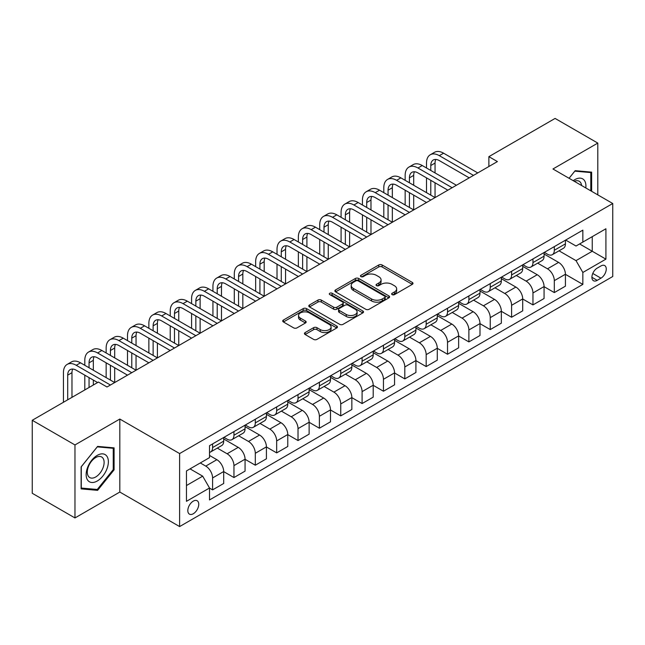 <?xml version="1.0" encoding="UTF-8"?>
<svg xmlns="http://www.w3.org/2000/svg" width="645" height="645" viewBox="0 0 645 645"><rect width="100%" height="100%" fill="white"/><g stroke="black" fill="none" stroke-linecap="round" stroke-linejoin="round"><path stroke-width="0.97" d="M392.128 294.636A1.661 0.959 0 0 0 394.482 294.636L412.3 284.348A2.37 1.371 0 0 0 412.994 283.381A2.37 1.371 0 0 0 412.3 282.413L382.114 264.982A2.37 1.371 0 0 0 378.76 264.982L360.934 275.27A1.661 0.959 0 0 0 360.45 275.947A1.661 0.959 0 0 0 360.934 276.624A1.661 0.959 0 0 0 363.288 276.624L365.594 275.294A7.587 4.378 0 0 1 376.325 275.294L378.841 276.745A7.587 4.378 0 0 1 381.066 279.849A7.587 4.378 0 0 1 378.841 282.945L376.535 284.276A1.661 0.959 0 0 0 376.051 284.953A1.661 0.959 0 0 0 376.535 285.63A1.661 0.959 0 0 0 378.881 285.63L381.187 284.3A7.587 4.378 0 0 1 391.918 284.3L394.434 285.751A7.587 4.378 0 0 1 396.659 288.847A7.587 4.378 0 0 1 394.434 291.951L392.128 293.281A1.661 0.959 0 0 0 391.644 293.959A1.661 0.959 0 0 0 392.128 294.636L392.128 293.281M193.29 513.751A7.732 4.467 120 0 0 198.338 506.938A7.732 4.467 120 0 0 197.152 500.738A7.732 4.467 120 0 0 193.29 501.125A7.732 4.467 120 0 0 188.235 507.938A7.732 4.467 120 0 0 189.42 514.13A7.732 4.467 120 0 0 193.29 513.751M305.133 332.57A2.37 1.371 0 0 0 304.44 333.538A2.37 1.371 0 0 0 305.133 334.505L313.599 339.391A2.37 1.371 0 0 0 316.953 339.391L336.746 327.966A2.37 1.371 0 0 0 337.44 326.999A2.37 1.371 0 0 0 336.746 326.031L306.552 308.6A2.37 1.371 0 0 0 303.198 308.6L283.413 320.033A2.37 1.371 0 0 0 282.72 321A2.37 1.371 0 0 0 283.413 321.968L293.644 327.87A2.37 1.371 0 0 0 296.998 327.87L305.464 322.984A2.37 1.371 0 0 0 306.157 322.016A2.37 1.371 0 0 0 305.464 321.049L300.393 318.114A6.345 3.66 0 0 1 298.538 315.526A6.345 3.66 0 0 1 302.449 312.14A6.345 3.66 0 0 1 309.366 312.938L329.24 324.411A6.345 3.66 0 0 1 331.095 326.999A6.345 3.66 0 0 1 327.184 330.385A6.345 3.66 0 0 1 320.267 329.587L316.953 327.676A2.37 1.371 0 0 0 313.599 327.676L305.133 332.57L305.133 334.505M119.817 419.048L74.965 444.945L32.25 420.282L32.25 493.28L74.965 517.943L119.817 492.046L179.616 526.57L179.616 453.572L119.817 419.048L119.817 492.046M597.802 194.879L597.802 143.085L552.95 168.982L612.75 203.506L179.616 453.572M597.802 143.085L555.087 118.43L488.878 156.654L488.878 166.515M32.25 420.282L98.459 382.058L107.005 386.992L497.416 161.581L488.878 156.654M365.755 309.278A2.37 1.371 0 0 0 369.109 309.278L388.903 297.853A2.37 1.371 0 0 0 389.596 296.885A2.37 1.371 0 0 0 388.903 295.918L358.717 278.487A2.37 1.371 0 0 0 355.363 278.487L335.569 289.919A2.37 1.371 0 0 0 334.876 290.887A2.37 1.371 0 0 0 335.569 291.854L365.755 309.278M330.45 294.999A1.661 0.959 0 0 1 332.135 295.233L332.135 293.257L362.821 310.979A2.37 1.371 0 0 1 363.522 311.946A2.37 1.371 0 0 1 362.821 312.914L343.035 324.338A2.37 1.371 0 0 1 339.681 324.338L309.495 306.907L309.495 304.972A2.37 1.371 0 0 0 308.794 305.94A2.37 1.371 0 0 0 309.495 306.907M309.495 304.972L317.961 300.086A2.37 1.371 0 0 1 321.315 300.086L333.562 307.149A2.37 1.371 0 0 0 336.916 307.149L342.527 303.908A2.37 1.371 0 0 0 343.229 302.94A2.37 1.371 0 0 0 342.527 301.973L329.78 294.612A1.661 0.959 0 0 1 329.297 293.935A1.661 0.959 0 0 1 330.321 293.048A1.661 0.959 0 0 1 332.135 293.257M600.963 265.95L597.206 268.118A7.49 4.322 120 0 0 592.312 274.722A7.49 4.322 120 0 0 593.456 280.728A7.49 4.322 120 0 0 597.206 280.357L600.963 278.18A7.49 4.322 120 0 0 605.857 271.585A7.49 4.322 120 0 0 604.704 265.579A7.49 4.322 120 0 0 600.963 265.95M179.616 526.57L612.75 276.503L612.75 203.506M565.681 240.053L576.017 246.027L582.846 242.077L582.846 230.144L209.52 445.687L209.52 457.619L186.453 470.939L186.453 501.318L209.52 487.999L209.52 499.94L582.846 284.397L582.846 272.464L576.017 260.628L559.03 250.816M582.846 242.077L605.913 228.765L605.913 259.145L582.846 272.464M74.965 444.945L74.965 517.943M579.605 243.955L592.247 251.252L592.247 236.65L605.913 228.765M576.017 260.628L592.247 251.252L605.913 259.145M186.453 485.54L202.683 476.163L190.041 468.867M209.52 488.104L212.592 489.878L212.592 477.945A9.667 5.579 -120 0 0 205.763 466.101L200.289 462.949M212.592 489.878L223.702 483.468L223.702 471.527A9.667 5.579 -120 0 0 216.865 459.691L209.52 455.451M223.702 471.624L233.95 477.55L233.95 465.609A9.667 5.579 -120 0 0 227.121 453.774L217.3 448.106M233.95 477.55L245.06 471.132L245.06 459.2A9.667 5.579 -120 0 0 238.223 447.364L223.702 438.979M245.06 459.296L255.307 465.214L255.307 453.282A9.667 5.579 -120 0 0 248.478 441.446L238.658 435.778M255.307 465.214L266.417 458.805L266.417 446.864A9.667 5.579 -120 0 0 259.58 435.028L245.06 426.643M266.417 446.969L276.665 452.887L276.665 440.946A9.667 5.579 -120 0 0 269.836 429.11L260.016 423.443M276.665 452.887L287.775 446.477L287.775 434.537A9.667 5.579 -120 0 0 280.938 422.701L266.417 414.316M287.775 434.633L298.022 440.551L298.022 428.619A9.667 5.579 -120 0 0 291.193 416.783L281.373 411.115M298.022 440.551L309.132 434.141L309.132 422.209A9.667 5.579 -120 0 0 302.295 410.365L287.775 401.98M309.132 422.306L319.38 428.224L319.38 416.291A9.667 5.579 -120 0 0 312.551 404.447L302.731 398.787M319.38 428.224L330.49 421.814L330.49 409.873A9.667 5.579 -120 0 0 323.653 398.038L309.132 389.653M330.49 409.978L340.737 415.896L340.737 403.955A9.667 5.579 -120 0 0 333.908 392.12L324.088 386.452M340.737 415.896L351.847 409.478L351.847 397.546A9.667 5.579 -120 0 0 345.011 385.71L330.49 377.325M351.847 397.642L362.095 403.56L362.095 391.628A9.667 5.579 -120 0 0 355.266 379.792L345.446 374.124M362.095 403.56L373.205 397.151L373.205 385.218A9.667 5.579 -120 0 0 366.368 373.374L351.847 364.989M373.205 385.315L383.453 391.233L383.453 379.292A9.667 5.579 -120 0 0 376.624 367.457L366.803 361.789M383.453 391.233L394.563 384.823L394.563 372.883A9.667 5.579 -120 0 0 387.726 361.047L373.205 352.662M394.563 372.979L404.81 378.897L404.81 366.965A9.667 5.579 -120 0 0 397.981 355.129L388.161 349.461M404.81 378.897L415.92 372.488L415.92 360.555A9.667 5.579 -120 0 0 409.083 348.711L394.563 340.334M415.92 360.652L426.168 366.57L426.168 354.637A9.667 5.579 -120 0 0 419.339 342.793L409.519 337.133M426.168 366.57L437.278 360.16L437.278 348.219A9.667 5.579 -120 0 0 430.441 336.384L415.92 327.999M437.278 348.324L447.525 354.242L447.525 342.302A9.667 5.579 -120 0 0 440.696 330.466L430.876 324.798M447.525 354.242L458.635 347.824L458.635 335.892A9.667 5.579 -120 0 0 451.798 324.056L437.278 315.671M458.635 335.989L468.883 341.906L468.883 329.974A9.667 5.579 -120 0 0 462.054 318.138L452.234 312.47M468.883 341.906L479.993 335.497L479.993 323.564A9.667 5.579 -120 0 0 473.156 311.72L458.635 303.335M479.993 323.661L490.24 329.579L490.24 317.638A9.667 5.579 -120 0 0 483.411 305.803L473.591 300.143M490.24 329.579L501.35 323.169L501.35 311.229A9.667 5.579 -120 0 0 494.513 299.393L479.993 291.008M501.35 311.325L511.598 317.251L511.598 305.311A9.667 5.579 -120 0 0 504.769 293.475L494.957 287.807M511.598 317.251L522.708 310.834L522.708 298.901A9.667 5.579 -120 0 0 515.871 287.065L501.35 278.68M522.708 298.998L532.955 304.916L532.955 292.983A9.667 5.579 -120 0 0 526.126 281.139L516.314 275.48M532.955 304.916L544.066 298.506L544.066 286.565A9.667 5.579 -120 0 0 537.229 274.73L522.708 266.345M544.066 286.67L554.313 292.588L554.313 280.648A9.667 5.579 -120 0 0 547.484 268.812L537.672 263.144M554.313 292.588L565.423 286.17L565.423 274.238A9.667 5.579 -120 0 0 558.586 262.402L544.066 254.017M544.324 252.389L547.484 254.211A9.667 5.579 -120 0 0 552.313 254.694A9.667 5.579 -120 0 0 554.313 250.268L554.313 246.616M522.966 264.716L526.126 266.546A9.667 5.579 -120 0 0 530.956 267.022A9.667 5.579 -120 0 0 532.955 262.596L532.955 258.943M501.608 277.052L504.769 278.874A9.667 5.579 -120 0 0 509.598 279.35A9.667 5.579 -120 0 0 511.598 274.931L511.598 271.279M480.251 289.379L483.411 291.201A9.667 5.579 -120 0 0 488.241 291.685A9.667 5.579 -120 0 0 490.24 287.259L490.24 283.606M458.893 301.707L462.054 303.537A9.667 5.579 -120 0 0 466.883 304.013A9.667 5.579 -120 0 0 468.883 299.586L468.883 295.942M437.536 314.042L440.696 315.865A9.667 5.579 -120 0 0 445.526 316.348A9.667 5.579 -120 0 0 447.525 311.922L447.525 308.27M416.178 326.37L419.339 328.2A9.667 5.579 -120 0 0 424.168 328.676A9.667 5.579 -120 0 0 426.168 324.25L426.168 320.597M394.821 338.706L397.981 340.528A9.667 5.579 -120 0 0 402.811 341.003A9.667 5.579 -120 0 0 404.81 336.585L404.81 332.933M373.455 351.033L376.624 352.855A9.667 5.579 -120 0 0 381.453 353.339A9.667 5.579 -120 0 0 383.453 348.913L383.453 345.26M352.097 363.361L355.266 365.191A9.667 5.579 -120 0 0 360.095 365.667A9.667 5.579 -120 0 0 362.095 361.24L362.095 357.596M330.74 375.696L333.908 377.519A9.667 5.579 -120 0 0 338.738 377.994A9.667 5.579 -120 0 0 340.737 373.576L340.737 369.924M309.382 388.024L312.551 389.854A9.667 5.579 -120 0 0 317.38 390.33A9.667 5.579 -120 0 0 319.38 385.904L319.38 382.251M288.025 400.36L291.193 402.182A9.667 5.579 -120 0 0 296.023 402.657A9.667 5.579 -120 0 0 298.022 398.231L298.022 394.587M266.667 412.687L269.836 414.509A9.667 5.579 -120 0 0 274.665 414.993A9.667 5.579 -120 0 0 276.665 410.567L276.665 406.914M245.31 425.015L248.478 426.845A9.667 5.579 -120 0 0 253.308 427.321A9.667 5.579 -120 0 0 255.307 422.894L255.307 419.25M223.952 437.35L227.121 439.172A9.667 5.579 -120 0 0 231.95 439.648A9.667 5.579 -120 0 0 233.95 435.23L233.95 431.578M565.423 274.335L582.846 284.397M552.313 254.694L563.424 248.277A9.667 5.579 -120 0 0 565.423 243.858L565.423 240.206M530.956 267.022L542.066 260.612A9.667 5.579 -120 0 0 544.066 256.186L544.066 252.534M509.598 279.35L520.709 272.94A9.667 5.579 -120 0 0 522.708 268.514L522.708 264.869M488.241 291.685L499.343 285.267A9.667 5.579 -120 0 0 501.35 280.849L501.35 277.197M466.883 304.013L477.985 297.603A9.667 5.579 -120 0 0 479.993 293.177L479.993 289.524M445.526 316.348L456.628 309.931A9.667 5.579 -120 0 0 458.635 305.504L458.635 301.86M424.168 328.676L435.27 322.266A9.667 5.579 -120 0 0 437.278 317.84L437.278 314.188M402.811 341.003L413.913 334.594A9.667 5.579 -120 0 0 415.92 330.167L415.92 326.523M381.453 353.339L392.555 346.921A9.667 5.579 -120 0 0 394.563 342.503L394.563 338.851M360.095 365.667L371.197 359.257A9.667 5.579 -120 0 0 373.205 354.831L373.205 351.178M338.738 377.994L349.84 371.584A9.667 5.579 -120 0 0 351.847 367.158L351.847 363.514M317.38 390.33L328.482 383.92A9.667 5.579 -120 0 0 330.49 379.494L330.49 375.842M296.023 402.657L307.125 396.248A9.667 5.579 -120 0 0 309.132 391.821L309.132 388.169M274.665 414.993L285.767 408.575A9.667 5.579 -120 0 0 287.775 404.157L287.775 400.505M253.308 427.321L264.41 420.911A9.667 5.579 -120 0 0 266.417 416.485L266.417 412.832M231.95 439.648L243.052 433.238A9.667 5.579 -120 0 0 245.06 428.812L245.06 425.168M209.52 452.371A9.667 5.579 -120 0 0 210.593 451.984L221.695 445.574A9.667 5.579 -120 0 0 223.702 441.148L223.702 437.495M210.593 451.984A9.667 5.579 -120 0 0 212.592 447.557L212.592 443.905M202.683 476.163L209.52 487.999M591.65 191.323L591.65 172.142L575.163 170.675L569.051 178.278M81.117 488.886L97.605 490.353L114.092 469.842L114.092 447.864L97.605 446.388L81.117 466.899L81.117 488.886M113.238 469.35L114.092 469.842M95.863 489.353L97.605 490.353M392.797 294.87L394.434 293.918A7.587 4.378 0 0 0 396.659 290.822L396.659 288.847M381.066 279.849L381.066 281.817A7.587 4.378 0 0 1 378.841 284.921L377.196 285.864M412.268 284.364L382.114 266.957A2.37 1.371 0 0 0 378.76 266.957L361.603 276.858M388.87 297.877L358.717 280.462A2.37 1.371 0 0 0 355.363 280.462L335.602 291.871M384.71 297.563A1.661 0.959 0 0 0 385.194 296.885A1.661 0.959 0 0 0 384.71 296.208L358.209 280.914A1.661 0.959 0 0 0 355.863 280.914L353.428 282.317A7.587 4.378 0 0 0 351.211 285.413A7.587 4.378 0 0 0 353.428 288.508L371.544 298.966A7.587 4.378 0 0 0 382.275 298.966L384.71 297.563L384.71 299.538A1.661 0.959 0 0 0 385.194 298.861L385.194 296.885M351.211 285.413L351.211 287.388A7.587 4.378 0 0 0 353.428 290.484L353.428 288.508M384.71 299.538L382.275 300.941A7.587 4.378 0 0 1 371.544 300.941L353.428 290.484M309.519 306.923L317.961 302.053L317.961 300.086M343.229 302.94L343.229 304.916A2.37 1.371 0 0 1 342.527 305.883L336.916 309.124A2.37 1.371 0 0 1 333.562 309.124L321.315 302.053A2.37 1.371 0 0 0 317.961 302.053M332.135 295.233L362.788 312.93M346.26 314.486A6.345 3.66 0 0 0 353.178 315.276A6.345 3.66 0 0 0 357.096 311.898A6.345 3.66 0 0 0 355.234 309.302L348.236 305.262A2.37 1.371 0 0 0 344.882 305.262L339.262 308.503A2.37 1.371 0 0 0 338.569 309.471A2.37 1.371 0 0 0 339.262 310.447L346.26 314.486L346.26 316.461A6.345 3.66 0 0 0 353.178 317.251A6.345 3.66 0 0 0 357.096 313.865L357.096 311.898M338.569 309.471L338.569 311.446A2.37 1.371 0 0 0 339.262 312.414L339.262 310.447M346.26 316.461L339.262 312.414M331.095 326.999L331.095 328.974A6.345 3.66 0 0 1 327.184 332.36A6.345 3.66 0 0 1 320.267 331.562L316.953 329.651A2.37 1.371 0 0 0 313.599 329.651L305.166 334.521M298.538 315.526L298.538 317.501A6.345 3.66 0 0 0 300.393 320.089L300.393 318.114M305.464 321.049L305.464 322.984L300.393 320.089M336.746 326.031L336.746 327.966L306.552 310.576A2.37 1.371 0 0 0 303.198 310.576L283.445 321.984M426.514 167.998L426.514 163.064A18.125 10.465 60 0 1 430.263 154.768L434.537 152.301A18.125 10.465 60 0 1 443.599 153.196L477.768 172.924M430.263 154.768A18.125 10.465 60 0 1 439.326 155.663L473.495 175.392M469.229 177.859L439.326 160.597A12.086 6.974 -120 0 0 433.287 160A12.086 6.974 -120 0 0 430.779 165.531L430.779 170.465M435.81 159.444A12.086 6.974 -120 0 0 435.053 163.064L435.053 172.924M430.779 180.326L430.779 195.121M435.053 182.793L435.053 197.588L400.884 177.859L396.611 180.326L430.779 200.055M426.514 192.653L426.514 177.859M405.157 180.326L405.157 175.392A18.125 10.465 60 0 1 408.906 167.095L413.179 164.628A18.125 10.465 60 0 1 422.241 165.531L456.41 185.26M408.906 167.095A18.125 10.465 60 0 1 417.968 167.998L452.137 187.727M447.872 190.194L417.968 172.924A12.086 6.974 -120 0 0 411.929 172.328A12.086 6.974 -120 0 0 409.422 177.859L409.422 182.793M414.453 171.772A12.086 6.974 -120 0 0 413.695 175.392L413.695 185.26M409.422 192.653L409.422 207.456M413.695 195.121L413.695 209.923L379.526 190.194L375.253 192.653L409.422 212.382M405.157 204.989L405.157 190.194M426.514 202.522L396.611 185.26A12.086 6.974 -120 0 0 390.572 184.663A12.086 6.974 -120 0 0 388.064 190.194L388.064 195.121M393.095 184.107A12.086 6.974 -120 0 0 392.337 187.727L392.337 197.588M388.064 204.989L388.064 219.784M392.337 207.456L392.337 222.251L358.168 202.522L353.895 204.989L388.064 224.718M383.799 217.317L383.799 202.522M383.799 192.653L383.799 187.727A18.125 10.465 60 0 1 387.548 179.431A18.125 10.465 60 0 1 396.611 180.326M387.548 179.431L391.821 176.964A18.125 10.465 60 0 1 400.884 177.859M405.157 214.85L375.253 197.588A12.086 6.974 -120 0 0 369.214 196.991A12.086 6.974 -120 0 0 366.707 202.522L366.707 207.456M371.738 196.435A12.086 6.974 -120 0 0 370.98 200.055L370.98 209.923M366.707 217.317L366.707 232.119M370.98 219.784L370.98 234.578L336.811 214.85L332.538 217.317L366.707 237.046M362.442 229.652L362.442 214.85M362.442 204.989L362.442 200.055A18.125 10.465 60 0 1 366.191 191.758A18.125 10.465 60 0 1 375.253 192.653M366.191 191.758L370.464 189.291A18.125 10.465 60 0 1 379.526 190.194M383.799 227.185L353.895 209.923A12.086 6.974 -120 0 0 347.857 209.319A12.086 6.974 -120 0 0 345.349 214.85L345.349 219.784M350.38 208.762A12.086 6.974 -120 0 0 349.622 212.39L349.622 222.251M345.349 229.652L345.349 244.447M349.622 232.119L349.622 246.914L315.453 227.185L311.18 229.652L345.349 249.381M341.084 241.98L341.084 227.185M341.084 217.317L341.084 212.39A18.125 10.465 60 0 1 344.833 204.094A18.125 10.465 60 0 1 353.895 204.989M344.833 204.094L349.106 201.627A18.125 10.465 60 0 1 358.168 202.522M585.813 187.953A15.706 9.07 120 0 0 584.434 180.495A15.706 9.07 120 0 0 573.228 180.689M581.605 185.526A11.892 6.869 120 0 0 580.54 182.503A11.892 6.869 120 0 0 579.21 181.261A11.892 6.869 120 0 0 574.316 181.318M574.784 171.143L590.796 172.586L590.796 190.831M589.74 171.973L590.796 172.586M569.084 178.294L574.816 171.159M97.266 455.354A15.706 9.07 120 0 0 86.156 474.583A15.706 9.07 120 0 0 97.266 481.001A15.706 9.07 120 0 0 108.368 461.764A15.706 9.07 120 0 0 97.266 455.354M95.702 457.563A11.892 6.869 120 0 0 87.938 468.044A11.892 6.869 120 0 0 89.76 477.574A11.892 6.869 120 0 0 95.702 476.986A11.892 6.869 120 0 0 103.474 466.504A11.892 6.869 120 0 0 101.652 456.974A11.892 6.869 120 0 0 95.702 457.563M113.238 469.6L97.266 489.474L81.286 488.047L81.286 466.746L97.266 446.872L113.238 448.299L113.238 469.6M112.182 447.686L113.238 448.299M362.442 239.513L332.538 222.251A12.086 6.974 -120 0 0 326.499 221.654A12.086 6.974 -120 0 0 323.992 227.185L323.992 232.119M329.023 221.098A12.086 6.974 -120 0 0 328.265 224.718L328.265 234.578M323.992 241.98L323.992 256.775M328.265 244.447L328.265 259.242L294.096 239.513L289.823 241.98L323.992 261.709M319.726 254.307L319.726 239.513M319.726 229.652L319.726 224.718A18.125 10.465 60 0 1 323.476 216.422A18.125 10.465 60 0 1 332.538 217.317M323.476 216.422L327.749 213.955A18.125 10.465 60 0 1 336.811 214.85M341.084 251.848L311.18 234.578A12.086 6.974 -120 0 0 305.141 233.982A12.086 6.974 -120 0 0 302.634 239.513L302.634 244.447M307.665 233.425A12.086 6.974 -120 0 0 306.907 237.046L306.907 246.914M302.634 254.307L302.634 269.11M306.907 256.775L306.907 271.577L272.738 251.848L268.465 254.307L302.634 274.036M298.369 266.643L298.369 251.848M298.369 241.98L298.369 237.046A18.125 10.465 60 0 1 302.118 228.749A18.125 10.465 60 0 1 311.18 229.652M302.118 228.749L306.391 226.282A18.125 10.465 60 0 1 315.453 227.185M319.726 264.176L289.823 246.914A12.086 6.974 -120 0 0 283.784 246.317A12.086 6.974 -120 0 0 281.276 251.848L281.276 256.775M286.307 245.753A12.086 6.974 -120 0 0 285.55 249.381L285.55 259.242M281.276 266.643L281.276 281.438M285.55 269.11L285.55 283.905L251.381 264.176L247.108 266.643L281.276 286.372M277.011 278.971L277.011 264.176M277.011 254.307L277.011 249.381A18.125 10.465 60 0 1 280.76 241.085A18.125 10.465 60 0 1 289.823 241.98M280.76 241.085L285.034 238.618A18.125 10.465 60 0 1 294.096 239.513M298.369 276.503L268.465 259.242A12.086 6.974 -120 0 0 262.426 258.645A12.086 6.974 -120 0 0 259.919 264.176L259.919 269.11M264.95 258.089A12.086 6.974 -120 0 0 264.192 261.709L264.192 271.577M259.919 278.971L259.919 293.765M264.192 281.438L264.192 296.232L230.023 276.503L225.75 278.971L259.919 298.7M255.654 291.306L255.654 276.503M255.654 266.643L255.654 261.709A18.125 10.465 60 0 1 259.403 253.412A18.125 10.465 60 0 1 268.465 254.307M259.403 253.412L263.676 250.945A18.125 10.465 60 0 1 272.738 251.848M277.011 288.839L247.108 271.577A12.086 6.974 -120 0 0 241.069 270.973A12.086 6.974 -120 0 0 238.561 276.503L238.561 281.438M243.592 270.416A12.086 6.974 -120 0 0 242.834 274.036L242.834 283.905M238.561 291.306L238.561 306.101M242.834 293.765L242.834 308.568L208.666 288.839L204.392 291.306L238.561 311.035M234.296 303.634L234.296 288.839M234.296 278.971L234.296 274.036A18.125 10.465 60 0 1 238.045 265.74A18.125 10.465 60 0 1 247.108 266.643M238.045 265.74L242.318 263.281A18.125 10.465 60 0 1 251.381 264.176M255.654 301.167L225.75 283.905A12.086 6.974 -120 0 0 219.711 283.308A12.086 6.974 -120 0 0 217.204 288.839L217.204 293.765M222.235 282.752A12.086 6.974 -120 0 0 221.477 286.372L221.477 296.232M217.204 303.634L217.204 318.428M221.477 306.101L221.477 320.896L187.308 301.167L183.035 303.634L217.204 323.363M212.939 315.961L212.939 301.167M212.939 291.306L212.939 286.372A18.125 10.465 60 0 1 216.688 278.076A18.125 10.465 60 0 1 225.75 278.971M216.688 278.076L220.961 275.608A18.125 10.465 60 0 1 230.023 276.503M234.296 313.494L204.392 296.232A12.086 6.974 -120 0 0 198.354 295.636A12.086 6.974 -120 0 0 195.846 301.167L195.846 306.101M200.877 295.079A12.086 6.974 -120 0 0 200.119 298.7L200.119 308.568M195.846 315.961L195.846 330.764M200.119 318.428L200.119 333.231L165.95 313.494L161.677 315.961L195.846 335.69M191.581 328.297L191.581 313.502M191.581 303.634L191.581 298.7A18.125 10.465 60 0 1 195.33 290.403A18.125 10.465 60 0 1 204.392 291.306M195.33 290.403L199.603 287.936A18.125 10.465 60 0 1 208.666 288.839M212.939 325.83L183.035 308.568A12.086 6.974 -120 0 0 176.996 307.971A12.086 6.974 -120 0 0 174.489 313.502L174.489 318.428M179.52 307.407A12.086 6.974 -120 0 0 178.762 311.035L178.762 320.896M174.489 328.297L174.489 343.092M178.762 330.764L178.762 345.559L144.593 325.83L140.32 328.297L174.489 348.026M170.224 340.625L170.224 325.83M170.224 315.961L170.224 311.035A18.125 10.465 60 0 1 173.973 302.739A18.125 10.465 60 0 1 183.035 303.634M173.973 302.739L178.246 300.272A18.125 10.465 60 0 1 187.308 301.167M191.581 338.157L161.677 320.896A12.086 6.974 -120 0 0 155.638 320.299A12.086 6.974 -120 0 0 153.131 325.83L153.131 330.764M158.162 319.743A12.086 6.974 -120 0 0 157.404 323.363L157.404 333.231M153.131 340.625L153.131 355.419M157.404 343.092L157.404 357.886L123.235 338.157L118.962 340.625L153.131 360.353M148.866 352.96L148.866 338.157M148.866 328.297L148.866 323.363A18.125 10.465 60 0 1 152.615 315.066A18.125 10.465 60 0 1 161.677 315.961M152.615 315.066L156.888 312.599A18.125 10.465 60 0 1 165.95 313.494M170.224 350.493L140.32 333.231A12.086 6.974 -120 0 0 134.281 332.627A12.086 6.974 -120 0 0 131.774 338.157L131.774 343.092M136.805 332.07A12.086 6.974 -120 0 0 136.047 335.69L136.047 345.559M131.774 352.96L131.774 367.755M136.047 355.419L136.047 370.222L101.878 350.493L97.605 352.96L131.774 372.689M127.508 365.288L127.508 350.493M127.508 340.625L127.508 335.69A18.125 10.465 60 0 1 131.258 327.394A18.125 10.465 60 0 1 140.32 328.297M131.258 327.394L135.531 324.935A18.125 10.465 60 0 1 144.593 325.83M148.866 362.821L118.962 345.559A12.086 6.974 -120 0 0 112.923 344.962A12.086 6.974 -120 0 0 110.416 350.493L110.416 355.419M115.447 344.406A12.086 6.974 -120 0 0 114.689 348.026L114.689 357.886M110.416 365.288L110.416 380.082M114.689 367.755L114.689 382.55L80.52 362.821L76.247 365.288L110.416 385.017M106.151 377.615L106.151 362.821M106.151 352.96L106.151 348.026A18.125 10.465 60 0 1 109.9 339.73A18.125 10.465 60 0 1 118.962 340.625M109.9 339.73L114.173 337.262A18.125 10.465 60 0 1 123.235 338.157M127.508 375.148L97.605 357.886A12.086 6.974 -120 0 0 91.566 357.29A12.086 6.974 -120 0 0 89.058 362.821L89.058 367.755M94.089 356.733A12.086 6.974 -120 0 0 93.332 360.353L93.332 370.222M89.058 377.615L89.058 387.484M93.332 380.082L93.332 385.017M84.793 389.951L84.793 375.148M84.793 365.288L84.793 360.353A18.125 10.465 60 0 1 88.542 352.057A18.125 10.465 60 0 1 97.605 352.96M88.542 352.057L92.816 349.59A18.125 10.465 60 0 1 101.878 350.493M97.605 382.55L76.247 370.222A12.086 6.974 -120 0 0 70.208 369.617A12.086 6.974 -120 0 0 67.701 375.148L67.701 399.811M72.732 369.061A12.086 6.974 -120 0 0 71.974 372.689L71.974 397.344M63.436 402.278L63.436 372.689A18.125 10.465 60 0 1 67.185 364.393A18.125 10.465 60 0 1 76.247 365.288M67.185 364.393L71.458 361.926A18.125 10.465 60 0 1 80.52 362.821M205.763 466.101L216.865 459.691M227.121 453.774L238.223 447.364M248.478 441.446L259.58 435.028M269.836 429.11L280.938 422.701M291.193 416.783L302.295 410.365M312.551 404.447L323.653 398.038M333.908 392.12L345.011 385.71M355.266 379.792L366.368 373.374M376.624 367.457L387.726 361.047M397.981 355.129L409.083 348.711M419.339 342.793L430.441 336.384M440.696 330.466L451.798 324.056M462.054 318.138L473.156 311.72M483.411 305.803L494.513 299.393M504.769 293.475L515.871 287.065M526.126 281.139L537.229 274.73M547.484 268.812L558.586 262.402M554.313 250.268L565.423 243.858M554.313 280.648L565.423 274.238M532.955 292.983L544.066 286.565M532.955 262.596L544.066 256.186M511.598 305.311L522.708 298.901M511.598 274.931L522.708 268.514M490.24 317.638L501.35 311.229M490.24 287.259L501.35 280.849M468.883 329.974L479.993 323.564M468.883 299.586L479.993 293.177M447.525 342.302L458.635 335.892M447.525 311.922L458.635 305.504M426.168 354.637L437.278 348.219M426.168 324.25L437.278 317.84M404.81 366.965L415.92 360.555M404.81 336.585L415.92 330.167M383.453 379.292L394.563 372.883M383.453 348.913L394.563 342.503M362.095 391.628L373.205 385.218M362.095 361.24L373.205 354.831M340.737 403.955L351.847 397.546M340.737 373.576L351.847 367.158M319.38 416.291L330.49 409.873M319.38 385.904L330.49 379.494M298.022 428.619L309.132 422.209M298.022 398.231L309.132 391.821M276.665 440.946L287.775 434.537M276.665 410.567L287.775 404.157M255.307 453.282L266.417 446.864M255.307 422.894L266.417 416.485M233.95 465.609L245.06 459.2M233.95 435.23L245.06 428.812M212.592 477.945L223.702 471.527M212.592 447.557L223.702 441.148M592.771 273.456L600.963 278.18M591.908 277.294L597.206 280.357M394.434 293.918L394.434 291.951M376.535 285.63L376.535 284.276M378.841 284.921L378.841 282.945M360.934 276.624L360.934 275.27M378.76 266.957L378.76 264.982M382.114 266.957L382.114 264.982M412.3 284.348L412.3 282.413M335.569 291.854L335.569 289.919M355.363 280.462L355.363 278.487M358.717 280.462L358.717 278.487M388.903 297.853L388.903 295.918M371.544 300.941L371.544 298.966M382.275 300.941L382.275 298.966M321.315 302.053L321.315 300.086M333.562 309.124L333.562 307.149M336.916 309.124L336.916 307.149M342.527 305.883L342.527 303.908M362.821 312.914L362.821 310.979M313.599 329.651L313.599 327.676M316.953 329.651L316.953 327.676M320.267 331.562L320.267 329.587M283.413 321.968L283.413 320.033M303.198 310.576L303.198 308.6M306.552 310.576L306.552 308.6M443.599 153.196L439.326 155.663M435.053 163.064L430.779 165.531M422.241 165.531L417.968 167.998M413.695 175.392L409.422 177.859M392.337 187.727L388.064 190.194M370.98 200.055L366.707 202.522M349.622 212.39L345.349 214.85M328.265 224.718L323.992 227.185M306.907 237.046L302.634 239.513M285.55 249.381L281.276 251.848M264.192 261.709L259.919 264.176M242.834 274.036L238.561 276.503M221.477 286.372L217.204 288.839M200.119 298.7L195.846 301.167M178.762 311.035L174.489 313.502M157.404 323.363L153.131 325.83M136.047 335.69L131.774 338.157M114.689 348.026L110.416 350.493M93.332 360.353L89.058 362.821M71.974 372.689L67.701 375.148"/></g></svg>
